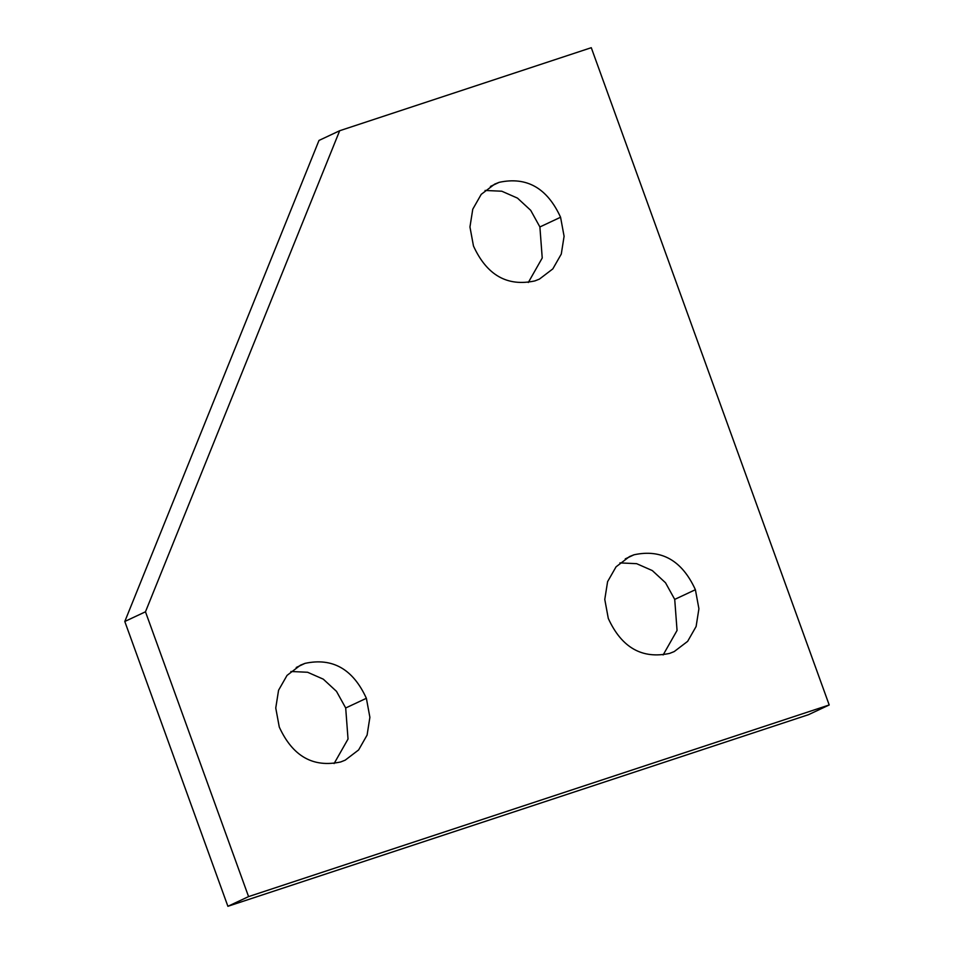 <?xml version="1.0" encoding="UTF-8"?>
<svg xmlns="http://www.w3.org/2000/svg" width="954" height="954" viewBox="0 0 954 954"><rect width="100%" height="100%" fill="white"/><g stroke="black" fill="none" stroke-linecap="round" stroke-linejoin="round"><path stroke-width="1.43" d="M248.577 896.605L145.473 611.788L339.672 130.734L591.277 47.7L829.205 704.97L248.577 896.605L227.899 906.3L808.527 714.677L829.205 704.97M339.672 130.734L318.994 140.441L124.795 621.483L145.473 611.788M124.795 621.483L227.899 906.3M669.696 653.383L674.204 651.582L687.643 641.35L696.11 626.504L698.912 608.735L695.394 589.703C682.027 560.487 661.563 548.848 634.005 554.787L629.497 556.576L616.057 566.819L607.591 581.654L604.776 599.422L608.294 618.442C621.662 647.671 642.137 659.321 669.696 653.383M663.125 654.957L677.054 630.451L674.716 599.398L665.51 582.763L652.309 570.575L636.616 563.671L619.897 562.908M534.872 280.917L539.38 279.128L552.819 268.897L561.286 254.062L564.088 236.282L560.57 217.25C547.202 188.033 526.739 176.395 499.18 182.333L494.673 184.122L481.221 194.354L472.767 209.2L469.952 226.969L473.47 246.001C486.838 275.217 507.301 286.868 534.872 280.917M528.301 282.503L542.23 257.997L539.892 226.957L530.686 210.309L517.485 198.122L501.78 191.217L485.073 190.454M340.685 761.96L345.181 760.171L358.621 749.939L367.087 735.093L369.89 717.325L366.372 698.292C353.004 669.076 332.541 657.437 304.994 663.376L300.486 665.165L287.035 675.396L278.568 690.243L275.754 708.011L279.272 727.031C292.639 756.26 313.115 767.91 340.685 761.96M334.103 763.546L348.031 739.04L345.694 707.987L336.488 691.352L323.287 679.165L307.593 672.26L290.887 671.497M674.716 599.398L695.394 589.703M625.264 558.889L634.005 554.787M539.892 226.957L560.57 217.25M490.428 186.435L499.18 182.333M345.694 707.987L366.372 698.292M296.241 667.478L304.994 663.376"/></g></svg>
